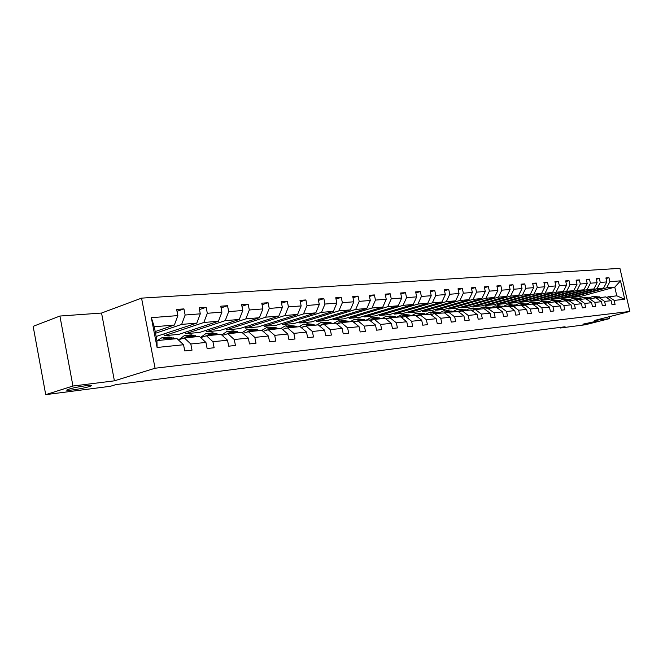 <?xml version="1.0" encoding="UTF-8"?>
<svg xmlns="http://www.w3.org/2000/svg" width="663" height="663" viewBox="0 0 663 663"><rect width="100%" height="100%" fill="white"/><g stroke="black" fill="none" stroke-linecap="round" stroke-linejoin="round"><path stroke-width="0.99" d="M89.331 386.546C81.789 388.999 61.758 391.808 67.908 389.529L69.051 389.131C76.659 386.645 96.74 383.852 90.607 386.106L89.331 386.546M593.874 322.152L582.885 324.166L597.338 321.091L593.874 322.152M59.91 316.044L72.947 386.032L114.401 380.827L101.555 313.052L59.91 316.044L33.15 326.337L45.722 394.651L110.472 386.264L115.859 384.615L565.075 326.776L560.21 328.019L585.396 324.754L609.645 318.596L609.214 316.715M101.555 313.052L141.55 298.135L619.93 268.349L629.85 311.453L155.067 368.238L141.55 298.135M72.947 386.032L45.722 394.651M155.2 331.558L174.377 325.027L154.272 326.76L151.33 317.676L177.85 315.596L176.64 309.43L183.933 308.9L177.013 311.328M174.377 325.027L177.85 315.596M156.153 336.489L196.812 323.096L181.654 324.406L185.134 315.024L183.933 308.9M185.134 315.024L200.292 313.831L199.107 307.781L206.127 307.267L199.455 309.58M163.935 334.135L164.242 335.727L178.861 334.359L218.434 321.24L203.823 322.491L207.32 313.284L206.127 307.267M207.32 313.284L221.931 312.132L220.746 306.198L227.517 305.701L221.086 307.897M185.342 332.204L185.632 333.721L199.745 332.395L239.285 319.442L225.196 320.66L228.694 311.602L227.517 305.701M228.694 311.602L242.791 310.499L241.622 304.665L248.153 304.184L241.945 306.281M206.002 330.34L206.292 331.773L219.925 330.497L259.415 317.71L245.816 318.886L249.321 309.986L248.153 304.184M249.321 309.986L262.921 308.917L261.769 303.19L268.076 302.726L262.076 304.723M225.975 328.533L226.249 329.901L239.434 328.657L278.85 316.044L265.714 317.171L269.228 308.419L268.076 302.726M269.228 308.419L282.363 307.392L281.211 301.764L287.311 301.317L281.51 303.223M245.285 326.784L245.55 328.086L258.305 326.884L297.629 314.428L284.933 315.522L288.446 306.911L287.311 301.317M288.446 306.911L301.143 305.916L300.007 300.38L305.892 299.949L300.289 301.781M263.973 325.094L264.222 326.329L276.562 325.168L315.787 312.861L303.513 313.922L307.027 305.452L305.892 299.949M307.027 305.452L319.293 304.491L318.174 299.054L323.867 298.632L318.447 300.38M282.048 323.445L282.289 324.63L294.248 323.503L333.348 311.353L321.48 312.372L324.986 304.044L323.867 298.632M324.986 304.044L336.854 303.115L335.743 297.762L341.254 297.356L336.008 299.03M299.56 321.853L299.792 322.98L311.378 321.895L350.346 309.894L338.859 310.881L342.365 302.684L341.254 297.356M342.365 302.684L353.851 301.781L352.749 296.518L358.086 296.121L353.006 297.728M316.533 320.304L316.757 321.389L327.978 320.337L366.813 308.477L355.683 309.43L359.18 301.358L358.086 296.121M359.18 301.358L370.31 300.488L369.216 295.308L374.388 294.927L369.465 296.469M332.983 318.804L333.199 319.848L344.08 318.82L382.766 307.102L371.976 308.03L375.473 300.082L374.388 294.927M375.473 300.082L386.256 299.237L385.17 294.14L390.184 293.767L385.41 295.25M348.937 317.353L349.144 318.348L359.702 317.353L398.223 305.776L387.772 306.671L391.261 298.847L390.184 293.767M391.261 298.847L401.703 298.027L400.634 293.005L405.491 292.648L400.866 294.074M364.41 315.936L364.617 316.889L374.868 315.928L413.223 304.483L403.079 305.353L406.56 297.646L405.491 292.648M406.56 297.646L416.687 296.85L415.635 291.902L420.342 291.554L415.85 292.93M379.443 314.56L379.634 315.48L389.595 314.544L427.768 303.231L417.93 304.077L421.395 296.477L420.342 291.554M421.395 296.477L431.232 295.706L430.179 290.833L434.754 290.502L430.395 291.819M394.037 313.226L394.22 314.105L403.9 313.193L441.898 302.013L432.342 302.834L435.798 295.35L434.754 290.502M435.798 295.35L445.345 294.596L444.301 289.797L448.743 289.474L444.508 290.75M408.217 311.925L408.391 312.77L417.798 311.892L455.614 300.836L446.332 301.632L449.779 294.248L448.743 289.474M449.779 294.248L459.045 293.518L458.017 288.795L462.326 288.48L458.216 289.706M422 310.665L422.174 311.477L431.315 310.615L468.94 299.693L459.923 300.463L463.354 293.187L462.326 288.48M463.354 293.187L472.354 292.474L471.343 287.817L475.528 287.51L471.534 288.695M435.4 309.43L435.566 310.218L444.459 309.381L481.885 298.574L473.125 299.328L476.548 292.151L475.528 287.51M476.548 292.151L485.299 291.463L484.288 286.864L488.358 286.565L484.471 287.717M448.437 308.237L448.594 308.991L457.255 308.179L494.482 297.496L485.962 298.226L489.369 291.14L488.358 286.565M489.369 291.14L497.872 290.477L496.877 285.944L500.838 285.654L497.059 286.764M461.116 307.068L461.274 307.798L469.702 307.01L506.731 296.436L498.443 297.148L501.833 290.162L500.838 285.654M501.833 290.162L510.112 289.516L509.118 285.049L512.971 284.759L509.292 285.836M473.465 305.933L473.622 306.637L481.827 305.867L518.648 295.416L510.585 296.104L513.958 289.209L512.971 284.759M513.958 289.209L522.013 288.579L521.035 284.17L524.789 283.897L521.201 284.933M485.49 304.831L485.639 305.51L493.637 304.756L530.259 294.413L522.403 295.093L525.759 288.281L524.789 283.897M525.759 288.281L533.599 287.667L532.629 283.316L536.284 283.051L532.795 284.062M497.209 303.745L497.358 304.408L505.14 303.679L541.555 293.444L533.906 294.099L537.254 287.386L536.284 283.051M537.254 287.386L544.887 286.781L543.925 282.496L547.481 282.231L544.083 283.209M508.62 302.701L508.77 303.339L516.353 302.618L552.561 292.499L545.11 293.137L548.442 286.507L547.481 282.231M548.442 286.507L555.876 285.919L554.923 281.684L558.387 281.435L555.08 282.38M519.751 301.673L519.891 302.287L527.292 301.59L563.285 291.571L556.025 292.201L559.34 285.645L558.387 281.435M559.34 285.645L566.583 285.082L565.638 280.897L569.02 280.648L565.788 281.568M530.607 300.671L530.74 301.267L537.958 300.588L573.744 290.676L566.666 291.281L569.956 284.817L569.02 280.648M569.956 284.817L577.025 284.261L576.089 280.134L579.379 279.894L576.238 280.781M541.19 299.693L541.323 300.273L548.359 299.61L583.937 289.797L577.034 290.394L580.316 284.004L579.379 279.894M580.316 284.004L587.203 283.466L586.274 279.388L589.482 279.148L586.415 280.018M551.517 298.74L551.641 299.303L558.519 298.657L593.882 288.944L587.153 289.524L590.41 283.209L589.482 279.148M590.41 283.209L597.131 282.687L596.211 278.659L599.344 278.427L596.344 279.264M561.594 297.811L561.718 298.358L568.431 297.728L603.579 288.107L597.015 288.67L600.255 282.438L599.344 278.427M600.255 282.438L606.811 281.924L605.899 277.946L608.957 277.722L606.04 278.535M580.266 298.309L579.885 296.651L614.783 287.145L606.645 287.841L609.869 281.684L608.957 277.722M609.869 281.684L620.493 280.847L624.737 299.303L614.153 300.397L615.065 304.375L612.032 304.698L611.112 300.712L604.59 301.383L605.501 305.403L602.394 305.742L601.465 301.706L594.777 302.394L595.705 306.463L592.515 306.812L591.578 302.718L584.725 303.43L585.661 307.557L582.379 307.905L581.443 303.762L574.407 304.491L575.351 308.668L571.995 309.033L571.05 304.839L563.832 305.577L564.785 309.812L561.337 310.185L560.376 305.933L552.967 306.696L553.937 310.988L550.398 311.37L549.428 307.06L541.828 307.847L542.798 312.19L539.168 312.588L538.19 308.22L530.383 309.024L531.361 313.433L527.632 313.831L526.646 309.406L518.623 310.234L519.61 314.701L515.781 315.116L514.786 310.632L506.54 311.477L507.535 316.011L503.598 316.433L502.595 311.883L494.117 312.762L495.128 317.353L491.076 317.792L490.065 313.176L481.338 314.071L482.357 318.729L478.189 319.185L477.169 314.502L468.194 315.431L469.23 320.154L464.937 320.619L463.901 315.87L454.669 316.823L455.705 321.613L451.288 322.094L450.252 317.279L440.738 318.257L441.79 323.121L437.24 323.619L436.188 318.721L426.384 319.732L427.444 324.679L422.754 325.185L421.693 320.221L411.599 321.257L412.668 326.279L407.828 326.801L406.759 321.754L396.341 322.831L397.427 327.928L392.438 328.467L391.352 323.345L380.612 324.447L381.706 329.627L376.559 330.182L375.465 324.978L364.377 326.121L365.479 331.384L360.166 331.956L359.056 326.668L347.603 327.845L348.721 333.199L343.235 333.787L342.116 328.409L330.282 329.627L331.409 335.072L325.732 335.685L324.605 330.215L312.372 331.475L313.508 337.003L307.64 337.641L306.505 332.08L293.85 333.381L295.002 339.008L288.927 339.663L287.775 334.011L274.681 335.354L275.841 341.08L269.559 341.76L268.391 336.008L254.832 337.401L256.001 343.227L249.495 343.931L248.318 338.072L234.263 339.522L235.448 345.456L228.702 346.185L227.508 340.218L212.939 341.718L214.132 347.76L207.129 348.514L205.936 342.44L190.811 343.998L192.021 350.155L184.753 350.942L183.543 344.743L157.09 347.47L151.33 317.676M205.936 342.44L199.43 336.439L184.297 337.915L178.347 339.862M184.297 337.915L190.811 343.998M155.523 333.257L181.654 324.406M196.812 323.096L200.292 313.831M227.508 340.218L221.028 334.343L206.442 335.76L200.698 337.616M206.442 335.76L212.939 341.718M164.242 335.727L203.823 322.491M218.434 321.24L221.931 312.132M248.318 338.072L241.862 332.312L227.79 333.68L222.254 335.445M227.79 333.68L234.263 339.522M185.632 333.721L225.196 320.66M239.285 319.442L242.791 310.499M268.391 336.008L261.96 330.356L248.376 331.674L243.039 333.365M248.376 331.674L254.832 337.401M206.292 331.773L245.816 318.886M259.415 317.71L262.921 308.917M287.775 334.011L281.369 328.458L268.258 329.743L263.095 331.351M268.258 329.743L274.681 335.354M226.249 329.901L265.714 317.171M278.85 316.044L282.363 307.392M306.505 332.08L300.124 326.635L287.452 327.87L282.463 329.412M287.452 327.87L293.85 333.381M245.55 328.086L284.933 315.522M297.629 314.428L301.143 305.916M324.605 330.215L318.257 324.87L305.999 326.063L301.184 327.539M305.999 326.063L312.372 331.475M264.222 326.329L303.513 313.922M315.787 312.861L319.293 304.491M342.116 328.409L335.801 323.163L323.942 324.315L319.276 325.732M323.942 324.315L330.282 329.627M282.289 324.63L321.48 312.372M333.348 311.353L336.854 303.115M359.056 326.668L352.774 321.505L341.296 322.624L336.787 323.983M341.296 322.624L347.603 327.845M299.792 322.98L338.859 310.881M350.346 309.894L353.851 301.781M375.465 324.978L369.216 319.906L358.103 320.991L353.727 322.293M358.103 320.991L364.377 326.121M316.757 321.389L355.683 309.43M366.813 308.477L370.31 300.488M391.352 323.345L385.137 318.356L374.371 319.4L370.136 320.66L372.001 319.723M374.371 319.4L380.612 324.447M333.199 319.848L371.976 308.03M382.766 307.102L386.256 299.237M406.759 321.754L400.576 316.848L390.142 317.867L386.04 319.077M390.142 317.867L396.341 322.831M349.144 318.348L387.772 306.671M398.223 305.776L401.703 298.027M421.693 320.221L415.552 315.389L405.424 316.375L401.446 317.544M405.424 316.375L411.599 321.257M364.617 316.889L403.079 305.353M413.223 304.483L416.687 296.85M432.5 314.154L420.259 314.933L416.397 316.052M420.259 314.933L426.384 319.732M430.08 313.98L436.188 318.721M379.634 315.48L417.93 304.077M427.768 303.231L431.232 295.706M446.307 312.837L434.646 313.533L430.892 314.61M434.646 313.533L440.738 318.257M444.177 312.604L450.252 317.279M394.22 314.105L432.342 302.834M441.898 302.013L445.345 294.596M459.766 311.535L448.611 312.174L444.972 313.218M448.611 312.174L454.669 316.823M457.876 311.27L463.901 315.87M408.391 312.77L446.332 301.632M455.614 300.836L459.045 293.518M477.169 314.502L471.178 309.977L462.177 310.848L458.647 311.859M462.177 310.848L468.194 315.431M422.174 311.477L459.923 300.463M468.94 299.693L472.354 292.474M490.065 313.176L484.106 308.718L475.363 309.571L471.923 310.541M475.363 309.571L481.338 314.071M435.566 310.218L473.125 299.328M481.885 298.574L485.299 291.463M502.595 311.883L496.678 307.491L488.175 308.32L484.835 309.256M478.893 308.817L482.739 307.06L486.692 307.657L494.117 312.762M448.594 308.991L485.962 298.226M494.482 297.496L497.872 290.477M514.786 310.632L508.911 306.298L500.64 307.102L497.391 308.013M500.64 307.102L506.54 311.477M461.274 307.798L498.443 297.148M506.731 296.436L510.112 289.516M526.646 309.406L520.811 305.137L509.598 306.803M512.764 305.925L518.623 310.234M473.622 306.637L510.585 296.104M518.648 295.416L522.013 288.579M538.19 308.22L532.397 304.01L521.474 305.626M524.557 304.773L530.383 309.024M485.639 305.51L522.403 295.093M530.259 294.413L533.599 287.667M549.428 307.06L543.677 302.916L533.044 304.483M536.044 303.654L541.828 307.847M497.358 304.408L533.906 294.099M541.555 293.444L544.887 286.781M560.376 305.933L554.658 301.847L544.306 303.372M547.224 302.568L552.967 306.696M508.77 303.339L545.11 293.137M552.561 292.499L555.876 285.919M571.05 304.839L565.365 300.803L555.279 302.287M558.122 301.508L563.832 305.577M519.891 302.287L556.025 292.201M563.285 291.571L566.583 285.082M581.443 303.762L575.807 299.784L565.97 301.226M568.738 300.472L574.407 304.491M530.74 301.267L566.666 291.281M573.744 290.676L577.025 284.261M573.205 298.425L579.097 299.461L576.387 300.198M584.725 303.43L579.089 299.461L585.976 298.798L591.578 302.718M541.323 300.273L577.034 290.394M583.937 289.797L587.203 283.466M601.465 301.706L595.904 297.828L586.548 299.195M589.183 298.483L594.777 302.394M551.641 299.303L587.153 289.524M593.882 288.944L597.131 282.687M611.112 300.712L605.592 296.883L596.46 298.217M599.037 297.521L604.59 301.383M561.718 298.358L597.015 288.67M603.579 288.107L606.811 281.924M624.737 299.303L616.772 295.797L606.131 297.256M608.642 296.585L614.153 300.397M114.401 380.827L155.067 368.238M629.85 311.453L594.288 320.527L609.645 318.596M560.078 327.414L560.21 328.019M154.272 326.76L156.94 340.583L177.021 338.627L183.543 344.743M579.885 296.651L571.556 297.43L606.645 287.841M616.772 295.797L614.783 287.145L620.493 280.847M571.44 296.9L571.556 297.43M157.09 347.47L156.94 340.583M600.653 297.364L594.885 296.361M597.951 297.811L592.482 296.585L589.506 297.687M599.493 297.48L594.272 296.419M592.971 296.543L598.822 297.579M590.998 298.309L585.172 297.281M588.189 298.748L582.711 297.521L579.661 298.665L575.211 298.234M589.805 298.425L584.542 297.347M583.208 297.472L589.084 298.507M581.095 299.27L574.572 298.3M578.177 299.709L572.699 298.474L569.575 299.676M579.876 299.386L578.467 298.798M570.951 300.256L565.009 299.212M567.918 300.695L562.439 299.452L559.232 300.712M569.699 300.38L564.354 299.278M562.945 299.403L568.904 300.455M560.55 301.267L554.541 300.206M557.401 301.706L551.923 300.455L548.624 301.773M559.265 301.4L553.878 300.281M552.428 300.405L558.453 301.474M549.876 302.311L543.809 301.234M546.61 302.734L541.132 301.491L537.751 302.867M548.558 302.436L543.138 301.3M541.646 301.441L547.729 302.519M538.936 303.372L532.795 302.287M535.538 303.795L530.06 302.543L526.596 303.994M537.577 303.505L532.116 302.353M530.574 302.494L536.723 303.588M527.698 304.466L521.499 303.364M524.168 304.881L518.698 303.629L515.143 305.146M526.306 304.607L520.795 303.439M519.212 303.579L525.428 304.69M516.162 305.593L509.897 304.466M512.491 305.999L507.029 304.74L503.383 306.331M509.888 306.729L509.259 306.555M514.737 305.734L509.184 304.549M507.551 304.69L513.833 305.817M504.319 306.745L497.979 305.602M500.499 307.143L495.046 305.883L491.3 307.557M497.872 307.881L496.902 307.657M502.852 306.886L497.25 305.684M495.576 305.834L501.924 306.977M485.175 308.966L484.744 309.19M492.145 307.93L485.739 306.77M485.523 309.066L484.239 308.809M490.637 308.08L485.001 306.853M483.261 307.01L489.684 308.171M472.586 310.218L472.073 310.499M479.631 309.149L473.158 307.972M475.553 309.546L470.084 308.27L466.139 310.118M472.827 310.284L471.244 310.019M478.089 309.306L472.404 308.063M470.614 308.22L477.103 309.397M466.769 310.408L460.221 309.207M462.575 310.814L457.072 309.505L453.028 311.461M465.177 310.557L459.451 309.298M458.249 311.56L458.821 311.337M457.603 309.455L464.175 310.657M453.542 311.693L446.912 310.475M449.216 312.116L443.688 310.79L439.536 312.837M451.901 311.85L446.133 310.566M444.674 312.986L445.478 312.646M444.227 310.732L450.865 311.95M444.948 312.596L444.384 312.762M439.925 313.019L438.409 312.314L433.221 311.784M435.475 313.45L429.922 312.099L425.654 314.262M438.243 313.185L432.425 311.875M430.718 314.469L431.746 313.989M430.453 312.049L435.657 312.58L437.174 313.284M431.207 313.939L430.378 314.212M425.911 314.386L424.386 313.665L419.132 313.127M421.328 314.834L415.742 313.45L411.367 315.737M418.254 315.513L415.593 315.422M424.179 314.552L418.312 313.226M416.347 316.019L417.615 315.381M416.281 313.4L421.552 313.939L423.077 314.66M417.06 315.323L415.966 315.721M411.474 315.787L409.941 315.066L404.621 314.519M406.759 316.251L401.14 314.85L396.681 317.229M403.585 316.914L400.667 316.922M409.693 315.961L403.784 314.61M401.853 317.42L403.063 316.806M401.687 314.792L407.024 315.348L408.557 316.077M402.482 316.74L401.132 317.287M396.607 317.237L395.065 316.5L389.67 315.944M391.742 317.71L386.098 316.284L381.615 318.696M388.46 318.364L385.302 318.489M394.767 317.42L388.808 316.044M387.093 318.762L388.07 318.281M386.637 316.234L392.048 316.79L393.598 317.527M387.474 318.215L385.849 318.92M381.275 318.729L379.725 317.983L374.255 317.411M376.261 319.218L370.584 317.759L366.092 320.212M372.855 319.856L369.473 320.113M379.377 318.92L373.377 317.519M371.918 320.13L372.614 319.806M371.131 317.71L376.617 318.281L378.175 319.036M365.47 320.27L363.912 319.508L358.36 318.928M360.299 320.776L354.589 319.293L350.081 321.77M356.76 321.389L353.155 321.82M363.506 320.461L357.465 319.036M355.144 319.234L360.705 319.815L362.263 320.585M356.039 321.282L354.241 322.143M349.152 321.862L347.586 321.083L341.959 320.494M343.815 322.384L338.089 320.867L333.564 323.378M340.144 322.972L336.323 323.602M347.13 322.061L341.047 320.61M338.644 320.809L344.288 321.398L345.854 322.185M339.572 322.898L337.997 323.619M332.32 323.503L330.746 322.707L325.036 322.11M326.809 324.033L321.049 322.491L316.508 325.036M322.972 324.613L318.961 325.458M330.232 323.701L324.099 322.226M321.605 322.433L327.331 323.038L328.906 323.834M322.574 324.555L321.282 325.127M314.925 325.193L313.35 324.381L307.557 323.776M309.231 325.748L303.455 324.166L298.905 326.751M305.22 326.304L301.035 327.414M312.77 325.4L306.596 323.9M304.01 324.116L309.82 324.729L311.403 325.533M305.013 326.279L304.11 326.644M296.958 326.942L295.366 326.121L289.491 325.5M291.074 327.514L285.272 325.906L280.706 328.525M286.864 328.052L282.645 329.354M294.728 327.157L293.137 326.337L288.513 325.632M285.828 325.848L291.728 326.469L293.311 327.298M278.377 328.757L276.786 327.912L270.819 327.282M272.286 329.345L266.468 327.696L261.893 330.356M267.86 329.867L264.023 331.061M276.073 328.981L274.474 328.135L269.808 327.414M267.032 327.646L273.015 328.276L274.606 329.121M259.158 330.622L257.559 329.768L251.501 329.13M252.852 331.243L247.017 329.552L242.169 332.586M248.161 331.749L244.788 332.809M256.772 330.862L255.172 330L250.465 329.262M247.581 329.503L253.656 330.149L255.255 331.003M239.26 332.561L233.417 330.854L231.503 331.036M232.73 333.199L226.887 331.475L221.724 334.972M227.707 333.704L224.931 334.591M236.79 332.801L235.183 331.931L230.442 331.177M227.442 331.425L229.373 331.235L235.224 332.959M218.649 334.575L212.79 332.818L210.793 333.008M211.887 335.229L206.027 333.464L200.566 337.492M206.276 335.785L204.486 336.39M216.088 334.823L214.481 333.928L209.707 333.166M206.591 333.414L208.605 333.224L214.464 334.981M197.292 336.655L191.425 334.856L189.336 335.064M190.281 337.334L184.413 335.528L178.919 339.68M194.64 336.912L193.024 336L188.217 335.221M184.977 335.478L187.09 335.271L192.958 337.069M175.14 338.81L169.272 336.978L167.076 337.185M167.872 339.514L161.996 337.666L157.404 340.533M172.388 339.075L170.772 338.147L165.924 337.351M162.559 337.616L164.764 337.401L170.64 339.249M598.101 296.908L599.269 296.792M596.194 297.09L597.363 296.974M588.404 297.844L589.598 297.728M586.448 298.027L587.65 297.911M576.462 298.996L577.688 298.872M568.282 299.784L569.534 299.659M566.227 299.983L567.487 299.858M557.84 300.787L559.124 300.662M555.727 300.994L557.019 300.869M547.124 301.822L548.442 301.698M544.961 302.03L546.287 301.905M536.135 302.883L537.486 302.751M533.914 303.099L535.273 302.966M524.856 303.977L526.248 303.836M522.577 304.193L523.977 304.06M513.27 305.088L514.703 304.955M510.933 305.32L512.366 305.179M501.377 306.24L502.844 306.099M498.974 306.472L500.449 306.331M489.153 307.417L490.661 307.276M486.692 307.657L488.2 307.508M476.598 308.635L478.147 308.477M474.053 308.875L475.611 308.726M463.677 309.878L465.269 309.72M461.067 310.127L462.675 309.977M450.392 311.162L452.033 311.005M447.707 311.419L449.357 311.262M436.726 312.48L438.409 312.314M433.958 312.745L435.657 312.58M422.646 313.839L424.386 313.665M419.803 314.113L421.552 313.939M408.151 315.232L409.941 315.066M405.226 315.522L407.024 315.348M393.217 316.674L395.065 316.5M390.2 316.972L392.048 316.79M377.827 318.165L379.725 317.983M374.711 318.464L376.617 318.281M361.948 319.699L363.912 319.508M358.733 320.005L360.705 319.815M345.564 321.273L347.586 321.083M342.249 321.596L344.288 321.398M328.657 322.906L330.746 322.707M325.226 323.237L327.331 323.038M311.187 324.597L313.35 324.381M307.649 324.936L309.82 324.729M293.137 326.337L295.366 326.121M289.482 326.685L291.728 326.469M274.474 328.135L276.786 327.912M270.695 328.5L273.015 328.276M255.172 330L257.559 329.768M251.252 330.381L253.656 330.149M235.183 331.931L237.652 331.691M231.13 332.32L233.616 332.08M214.481 333.928L217.041 333.68M210.279 334.334L212.856 334.086M193.024 336L195.684 335.743M188.665 336.414L191.342 336.158M170.772 338.147L173.532 337.881M166.256 338.578L169.032 338.312M90.607 386.106L90.45 385.278M430.577 313.939L430.13 313.98M416.397 315.323L415.95 315.364M401.803 316.74L401.355 316.79M386.761 318.207L386.314 318.248M371.263 319.715L370.808 319.765M355.269 321.273L354.813 321.323M338.776 322.881L338.312 322.922M321.746 324.538L321.282 324.588M304.151 326.254L303.687 326.295M285.977 328.028L285.504 328.069M267.172 329.859L266.708 329.901M247.73 331.749L247.266 331.798M227.6 333.713L227.127 333.754"/></g></svg>
